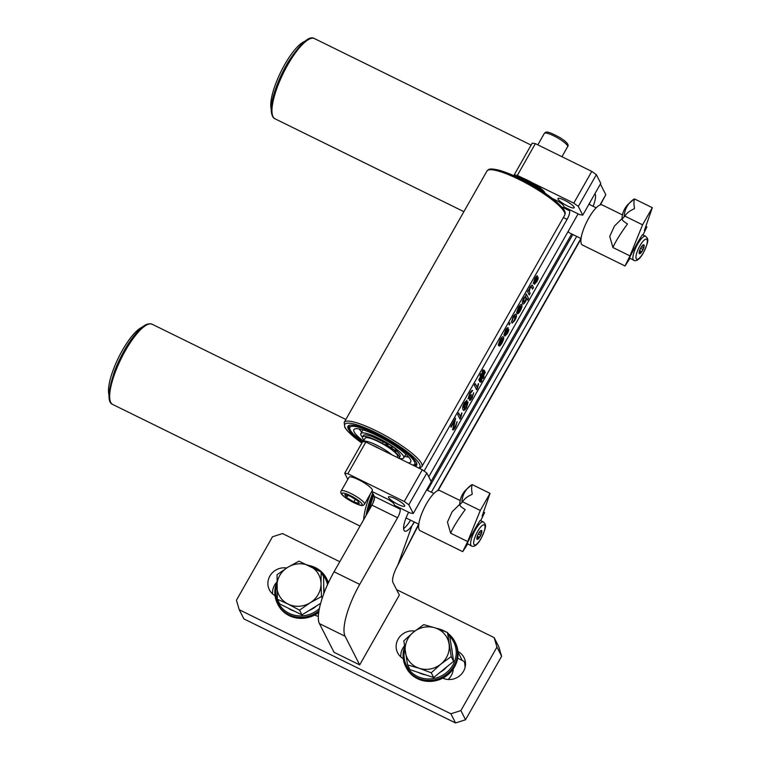 <?xml version="1.0" encoding="UTF-8"?>
<svg xmlns="http://www.w3.org/2000/svg" width="761" height="761" viewBox="0 0 761 761"><rect width="100%" height="100%" fill="white"/><g stroke="black" fill="none" stroke-linecap="round" stroke-linejoin="round"><path stroke-width="1.14" d="M339.796 561.723L282.521 533.566L272.495 536.762L236.433 600.239L239.239 609.742L450.864 713.78L460.89 710.584L496.952 647.107L494.146 637.604L396.595 589.642M414.84 631.05A15.648 14.678 -27 0 0 399.458 637.128A15.648 14.678 -27 0 0 397.642 652.843A15.648 14.678 -27 0 0 403.273 658.684M442.788 678.137A15.648 14.678 -27 0 0 460.738 674.874A15.648 14.678 -27 0 0 464.001 657.561A15.648 14.678 -27 0 0 457.932 651.473M286.621 568.001A15.648 14.678 -27 0 0 271.211 574.06A15.648 14.678 -27 0 0 269.384 589.785A15.648 14.678 -27 0 0 275.016 595.635M314.531 615.078A15.648 14.678 -27 0 0 318.364 616.267M404.443 645.899A15.648 14.678 -27 0 0 400.857 656.971M465.447 662.593A15.648 14.678 -27 0 0 462.298 660.491L457.665 658.217M494.146 637.604L498.807 646.774L501.623 656.267L496.952 647.107M460.89 710.584L465.551 719.754L501.623 656.267M465.551 719.754L455.535 722.95L450.864 713.78M239.239 609.742L243.91 618.912L455.535 722.95M276.861 582.098A15.648 14.678 -27 0 0 272.6 593.922M527.516 291.644L528.438 290.017L528.714 290.559L530.008 287.135L532.101 285.004L533.471 287.506L532.548 289.132L531.273 286.811L530.037 288.105L529.247 291.606L530.151 293.365L529.218 294.992L527.516 291.644M531.625 287.306L531.273 286.811M520.8 306.35L518.688 308.072L516.652 312.552L518.431 307.511C520.105 304.723 521.228 303.839 521.789 304.847C522.322 305.912 521.808 307.929 520.248 310.897C518.612 313.561 517.528 314.379 516.995 313.342L520.553 306.169M521.447 304.467L521.656 304.781C522.198 305.855 521.685 307.872 520.124 310.83L520.248 310.897M508.928 324.357L509.851 322.731L509.233 324.947L508.928 324.357M502.498 338.588L500.377 340.3L498.341 344.781L500.129 339.748C501.794 336.952 502.916 336.067 503.478 337.075C504.02 338.141 503.506 340.157 501.937 343.125C500.3 345.789 499.216 346.607 498.683 345.57L502.25 338.398M503.145 336.704L503.354 337.009C503.887 338.084 503.373 340.1 501.813 343.059L501.937 343.125M476.681 389.822L474.341 385.237L475.273 383.611L477.09 387.178L478.412 383.573L476.681 389.822M466.065 402.036L464.591 403.301L463.896 407.772L465.247 404.262C466.636 402.036 467.568 401.323 468.044 402.131L466.607 407.544C464.714 410.445 463.535 411.13 463.078 409.599C462.174 408.619 462.612 406.317 464.372 402.683L466.959 400.353L465.96 401.989M466.835 400.257L465.941 401.97M467.777 401.837L466.607 407.544M463.677 410.303L463.078 409.599M455.449 418.217L453.432 428.043L455.259 426.531L457.161 421.737L455.506 427.092C454.165 429.423 453.214 430.298 452.643 429.737L454.688 420.957L451.159 427.168L450.854 426.579L455.573 418.284L453.613 428.177M319.439 623.63A44.699 12.623 -63.8 0 1 334.069 571.787L359.725 584.4A44.699 12.623 116.2 0 0 345.094 636.244L319.439 623.63L334.031 652.282L359.687 664.895L399.354 595.064L392.933 582.46A14.897 4.205 -63.8 0 1 397.813 565.176L418.645 524.148M437.661 490.674L580.928 238.478M599.944 205.004L605.804 194.683L600.4 204.842M600.4 184.067L605.804 194.683M561.58 206.83L569.523 210.74L568.781 209.275M569.523 210.74A7.448 2.102 -63.8 0 1 567.088 219.377L563.359 217.541M424.105 471.059L567.088 219.377M334.069 571.787L371.939 505.133A7.448 2.102 116.2 0 0 374.374 496.495L400.029 509.109L399.287 507.644M400.029 509.109A7.448 2.102 -63.8 0 1 397.584 517.746L371.939 505.133M359.725 584.4L397.584 517.746M359.687 664.895L345.094 636.244M414.384 522.056A17.132 4.842 -63.8 0 1 404.747 531.13A17.132 4.842 -63.8 0 1 408.657 512.248M428.766 476.776L578.113 213.87M594.969 193.608A17.132 4.842 -63.8 0 1 593.114 206.288M576.676 236.395L431.354 492.215M460.034 419.121L457.703 414.536L458.626 412.909L460.443 416.486L461.765 412.871L460.034 419.121M472.448 390.403L469.87 393.722L468.909 397.137L471.392 394.559L470.441 398.564L471.868 397.29L473.675 392.876L472.162 397.765C470.945 399.867 470.06 400.676 469.518 400.21L470.041 397.575L468.11 398.821L469.756 393.199C471.078 390.964 472.048 390.079 472.667 390.545L469.994 393.789L469.118 397.309M471.316 394.712L470.479 398.631M482.189 371.425L483.13 369.77L483.359 371.71L484.224 370.198L483.654 374.193L485.033 371.777L485.328 372.367L483.768 375.116L483.986 376.961L483.045 378.617L482.826 376.771L481.656 378.835L481.875 380.681L480.933 382.336L480.714 380.49L479.877 381.974L479.573 381.385L480.61 379.568L480.419 377.998L479.069 380.386L478.764 379.796L480.305 377.085L480.077 375.144L481.019 373.489L481.247 375.43L482.417 373.366L482.189 371.425M505.808 334.421L507.073 333.09L507.891 330.921L506.569 332.424C505.371 334.393 504.486 335.297 503.896 335.135L505.418 330.436C506.636 328.257 507.558 327.354 508.177 327.696L505.551 330.921L504.79 333.442L508.786 329.237L508.576 330.997L507.406 333.499L504.914 336.105L505.713 334.374M508.082 327.649L507.149 329.313M507.283 329.38L505.675 330.978M505.551 330.921L504.657 333.385L505.237 333.156M508.662 329.104L508.576 330.997M507.891 330.921L507.33 331.32M515.33 316.272C515.054 315.444 514.379 315.872 513.304 317.546L511.468 322.112L513.009 317.071C514.645 314.388 515.73 313.57 516.253 314.626C516.805 315.644 516.31 317.613 514.769 320.533L512.163 323.13L514.493 320.02L514.959 315.901M515.891 314.226L516.12 314.559C516.681 315.577 516.186 317.546 514.645 320.476L514.769 320.533M525.556 296.048L526.222 293.917L528.553 298.502L527.63 300.129L526.774 298.445L525.613 301.451C524.082 303.896 523.064 304.619 522.569 303.62C522.017 302.669 522.446 300.795 523.853 297.97L525.556 296.048M535.211 282.654L536.476 281.332L537.295 279.163L535.972 280.666C534.774 282.635 533.889 283.539 533.299 283.368L534.821 278.669C536.039 276.5 536.962 275.587 537.58 275.929L534.954 279.154L534.193 281.684L538.189 277.48L537.989 279.23L536.809 281.741L534.317 284.348L535.116 282.607M537.494 275.882L536.562 277.556M536.686 277.622L535.078 279.22M534.954 279.154L534.06 281.618L534.65 281.399M538.065 277.346L537.989 279.23M537.295 279.163L536.733 279.563M374.374 496.495L371.815 491.463A7.448 1.474 29.6 0 1 373.613 492.281L386.445 498.579A7.448 1.474 29.6 0 1 394.017 504.029L394.721 505.399L410.112 512.971L413.261 513.485L408.828 504.771L404.272 501.509L347.844 473.761L344.695 473.247L347.806 479.354M431.106 481.38L571.673 233.931M414.165 521.951L411.948 525.841L397.813 565.176L418.731 524.643M410.54 520.172A17.132 4.842 -63.8 0 1 403.606 528.591M590.051 202.274A17.132 4.842 -63.8 0 1 589.271 204.395M572.833 234.502L427.501 490.322M451.083 427.016L454.688 420.957M457.028 421.67L455.506 427.092M455.373 427.035C454.032 429.356 453.08 430.241 452.51 429.68M458.579 412.995L460.443 416.486M461.917 413.356L460.633 418.074M460.5 418.008L459.958 418.969M465.941 401.979L464.591 403.301M464.467 403.235L463.839 407.668M466.483 407.487L463.611 410.265M466.883 403.539L465.237 405.29L464.486 408.828M466.978 403.672L465.104 405.223L464.419 408.809M464.229 408.6L466.198 407.268L467.102 403.73M473.551 392.819L472.162 397.765M472.039 397.708C470.812 399.801 469.927 400.619 469.394 400.153M467.986 398.764L470.041 397.575M475.216 383.696L477.09 387.178M478.555 384.058L477.28 388.776M477.147 388.709L476.605 389.67M483.026 369.951L483.359 371.71M484.167 370.284L484.519 370.778M484.396 370.721L483.473 372.633M483.34 372.567L483.654 374.193M484.976 371.872L485.328 372.367M485.204 372.31L483.768 375.116M483.635 375.059L483.986 376.961M483.853 376.895L483.016 378.379M481.656 378.835L482.826 376.771M481.532 378.769L481.875 380.681M481.742 380.614L480.904 382.098M479.791 381.822L480.714 380.49M478.983 380.234L480.419 377.998M480.923 373.661L481.247 375.43M482.531 374.288L481.228 376.286L481.542 377.913L482.712 375.848L482.531 374.288L481.361 376.343L481.542 377.913M502.365 338.521L500.377 340.3M500.253 340.234L499.273 343.249M499.149 343.182L498.341 344.505M501.813 343.059C500.177 345.732 499.092 346.54 498.56 345.504M502.764 339.111L499.673 344.257L500.424 344.267L501.68 342.593L502.764 339.111L499.806 344.324L500.424 344.267M508.453 330.93L507.406 333.499M507.283 333.442L504.79 336.039M507.197 331.263L506.569 332.424M506.436 332.367C505.247 334.336 504.353 335.23 503.763 335.068M509.803 322.816L510.155 323.32M510.022 323.254L509.147 324.795M515.207 316.205C514.921 315.387 514.246 315.805 513.18 317.48L513.304 317.546M513.18 317.48L512.429 320.543M512.296 320.486L511.44 321.893M514.645 320.476L512.029 323.064M520.676 306.293L518.688 308.072M518.564 308.005L517.585 311.021M517.461 310.954L516.652 312.276M520.124 310.83C518.488 313.494 517.394 314.312 516.871 313.275M521.076 306.883L517.984 312.029L518.726 312.039L519.982 310.355L521.076 306.883L518.117 312.096L518.726 312.039M526.174 294.012L528.553 298.502M528.429 298.445L527.554 299.977M525.613 301.451L526.774 298.445M525.49 301.385C523.948 303.829 522.931 304.562 522.436 303.553M523.34 301.879L525.404 300.823L526.165 297.247L525.375 296.8L526.032 297.18L525.375 296.8L524.082 298.283L523.711 302.25M524.082 298.283L523.644 302.222M526.165 297.247L525.499 296.857L524.215 298.35M531.977 284.937L533.471 287.506M533.347 287.439L532.472 288.98M531.14 286.754L531.492 287.249L531.14 286.754L530.037 288.105M529.903 288.038L529.247 291.606M529.123 291.539L530.151 293.365M530.017 293.299L529.142 294.84M537.856 279.173L536.809 281.741M536.686 281.675L534.193 284.281M536.61 279.496L535.972 280.666M535.839 280.6C534.65 282.569 533.756 283.473 533.166 283.311M552.172 198.364L555.939 200.219A7.448 1.474 29.6 0 1 563.52 205.66L564.215 207.04L579.606 214.602L582.755 215.116L578.322 206.412L573.775 203.139L591.801 171.396L535.373 143.658L517.337 175.401L514.189 174.878L514.845 176.162M573.775 203.139L531.901 182.554M523.302 178.331L517.337 175.401M514.189 174.878L532.224 143.144L535.373 143.658M582.755 215.116L600.79 183.372L596.348 174.669L578.322 206.412M567.535 206.003A9.313 1.845 -150.4 0 0 574.175 207.743A9.313 1.845 -150.4 0 0 566.993 201.532A9.313 1.845 -150.4 0 0 557.984 198.535A9.313 1.845 -150.4 0 0 567.535 206.003M591.801 171.396L596.348 174.669M404.272 501.509L422.307 469.765L365.87 442.027L347.844 473.761M344.695 473.247L362.731 441.504L365.87 442.027M413.261 513.485L431.297 481.742L426.854 473.038L408.828 504.771M398.041 504.372A9.313 1.845 -150.4 0 0 404.681 506.103A9.313 1.845 -150.4 0 0 397.499 499.901A9.313 1.845 -150.4 0 0 388.49 496.904A9.313 1.845 -150.4 0 0 398.041 504.372M422.307 469.765L426.854 473.038M515.844 176.619L515.92 176.6A17.132 3.405 29.6 0 1 519.649 177.047A17.132 3.405 29.6 0 1 535.316 184.609A17.132 3.405 29.6 0 1 545.095 193.17L545.123 193.246M380.433 449.18A17.132 3.405 -150.4 0 0 371.834 444.957M363.263 441.599A18.625 3.7 29.6 0 1 374.773 444.281A18.625 3.7 29.6 0 1 391.829 454.783M363.254 441.599L365.175 438.212A18.625 3.7 29.6 0 1 383.202 444.196A18.625 3.7 29.6 0 1 397.565 456.61L397.128 457.39M543.392 192.086A18.625 3.7 -150.4 0 0 518.013 177.579A18.625 3.7 -150.4 0 0 517.727 177.503M350.003 425.18A38.735 7.696 -150.4 0 0 348.985 425.998A38.735 7.696 -150.4 0 0 349.375 428.824M413.727 465.38A38.735 7.696 -150.4 0 0 416.353 464.258A38.735 7.696 -150.4 0 0 416.533 462.973M362.293 442.274A39.486 7.838 29.6 0 1 349.48 425.285A39.486 7.838 29.6 0 1 386.179 438.945A39.486 7.838 29.6 0 1 416.714 463.478A39.486 7.838 29.6 0 1 415.135 466.246M362.445 437.242A24.656 4.899 29.6 0 1 360.866 433.58A24.656 4.899 29.6 0 1 384.724 441.504A24.656 4.899 29.6 0 1 403.749 457.941A24.656 4.899 29.6 0 1 403.634 458.103A24.656 4.899 29.6 0 1 398.973 458.293M363.482 441.199A32.704 6.497 29.6 0 1 353.875 429.613A32.704 6.497 29.6 0 1 385.513 440.115A32.704 6.497 29.6 0 1 410.74 461.917A32.704 6.497 29.6 0 1 410.598 462.127A32.704 6.497 29.6 0 1 408.276 462.869M395.301 450.816L395.815 448.942A24.362 4.832 -150.4 0 0 392.609 446.65L391.744 448.172L389.299 447.991M392.609 446.65L391.696 446.583M398.793 458.208A21.108 4.195 -150.4 0 0 399.24 457.808A21.108 4.195 -150.4 0 0 395.387 452.234A4.319 0.856 29.6 0 1 394.607 451.092A4.319 0.856 29.6 0 1 394.816 450.978L394.949 450.464A24.362 4.832 -150.4 0 0 391.744 448.172M399.24 457.808L400.105 456.286A21.108 4.195 -150.4 0 0 396.253 450.712A4.319 0.856 29.6 0 1 395.71 450.17M362.54 436.966L363.406 435.435A21.108 4.195 -150.4 0 1 383.173 441.856A4.319 0.856 29.6 0 0 386.531 443.254L388.31 443.863A24.362 4.832 -150.4 0 1 391.915 446.184L391.049 447.706A24.362 4.832 -150.4 0 0 387.444 445.385L385.675 444.776A4.319 0.856 29.6 0 1 382.307 443.378A21.108 4.195 -150.4 0 0 362.54 436.966A21.108 4.195 -150.4 0 0 364.024 440.248M388.776 447.639L391.049 447.706M390.859 448.343L393.304 449.856L390.859 448.343M387.178 445.851L389.622 447.363L387.178 445.851M304.742 41.294L303.373 42.026A39.486 11.158 116.2 0 0 280.847 71.867A39.486 11.158 116.2 0 0 270.973 107.919L271.23 109.46M643.035 247.458L641.494 246.697L643.226 247.553L643.511 248.447L641.114 252.671L639.24 253.461A4.956 1.398 -63.8 0 1 639.116 252.747A4.956 1.398 -63.8 0 1 639.773 250.027A4.956 1.398 -63.8 0 1 642.17 245.803A4.956 1.398 -63.8 0 1 642.883 245.099A4.956 1.398 -63.8 0 1 644.044 245.013L643.511 248.447A4.956 1.398 -63.8 0 1 641.114 252.671L639.25 251.748M652.31 207.677L642.569 224.818L624.876 216.114C626.712 213.099 629.832 210.664 634.227 208.818L634.522 208.286C633.694 203.853 633.723 200.752 634.607 198.982L652.31 207.677L644.396 230.507L646.879 226.911L642.997 234.968M642.569 224.818L629.965 255.896L612.919 247.515L609.742 236.414L614.422 226.074L622.003 218.635M612.919 247.515C615.411 241.741 620.272 233.874 627.502 223.924C623.906 221.765 622.089 220.148 622.06 219.054L624.876 216.114M621.994 219.254L622.06 219.054A22.05 21.574 -134.5 0 1 628.424 203.986C624.258 208.2 622.118 213.289 621.994 219.254M629.965 255.896L625.019 265.97L629.889 258.407M625.019 265.97L582.403 245.013A22.345 6.316 -63.8 0 1 581.442 244.005A22.345 6.316 -63.8 0 1 587.654 220.11A22.345 6.316 -63.8 0 1 602.122 204.909L622.46 214.906M581.062 238.554L569.314 232.771A17.132 4.842 -63.8 0 1 568.581 232A17.132 4.842 -63.8 0 1 568.296 231.163M633.799 260.329L629.461 257.865C632.676 251.073 640.667 236.956 642.503 234.721L645.632 236.262C647.877 238.954 650.113 238.878 642.883 253.736C639.43 259.415 636.405 261.613 633.799 260.329A13.413 3.786 -63.8 0 1 633.228 259.72A13.413 3.786 -63.8 0 1 636.947 245.375A13.413 3.786 -63.8 0 1 645.632 236.262M641.114 252.671A4.956 1.398 -63.8 0 1 639.24 253.461L639.135 252.357M639.145 252.804L639.24 253.461M643.197 245.213L642.246 245.613M644.044 245.013A4.956 1.398 -63.8 0 1 643.511 248.447M367.782 512.457A40.228 11.367 -63.8 0 1 373.232 494.26M374.517 498.208A31.582 8.923 116.2 0 0 373.128 502.764M142.459 326.964L141.089 327.706A39.486 11.158 116.2 0 0 118.564 357.537A39.486 11.158 116.2 0 0 108.69 393.589L108.947 395.13M480.752 533.128L479.211 532.367L480.942 533.223L481.228 534.117L478.831 538.341L476.957 539.13A4.956 1.398 -63.8 0 1 476.833 538.417A4.956 1.398 -63.8 0 1 477.489 535.696A4.956 1.398 -63.8 0 1 479.887 531.482A4.956 1.398 -63.8 0 1 480.6 530.769A4.956 1.398 -63.8 0 1 481.751 530.683L481.228 534.117A4.956 1.398 -63.8 0 1 478.831 538.341L476.966 537.418M490.027 493.356L480.286 510.488L462.593 501.784C464.429 498.769 467.539 496.343 471.944 494.488L472.239 493.956C471.411 489.532 471.44 486.422 472.324 484.652L490.027 493.356L482.113 516.177L484.595 512.581L480.714 520.638M480.286 510.488L467.682 541.566L450.636 533.185L447.458 522.084L452.139 511.744L459.72 504.305M450.636 533.185C453.128 527.411 457.989 519.544 465.218 509.594C461.623 507.435 459.806 505.818 459.777 504.724L462.593 501.784M459.711 504.923L459.777 504.724A22.05 21.574 -134.5 0 1 466.141 489.656C461.975 493.87 459.825 498.959 459.711 504.923M467.682 541.566L462.736 551.639L467.606 544.077M462.736 551.639L420.12 530.693A22.345 6.316 -63.8 0 1 419.159 529.675A22.345 6.316 -63.8 0 1 425.37 505.78A22.345 6.316 -63.8 0 1 439.839 490.579L460.177 500.576M418.778 524.224L407.03 518.441A17.132 4.842 -63.8 0 1 406.288 517.67A17.132 4.842 -63.8 0 1 406.222 517.509M471.516 545.998L467.178 543.535C470.393 536.743 478.384 522.626 480.22 520.391L483.349 521.932C485.594 524.624 487.83 524.548 480.6 539.406C477.147 545.085 474.122 547.283 471.516 545.998A13.413 3.786 -63.8 0 1 470.945 545.39A13.413 3.786 -63.8 0 1 474.664 531.045A13.413 3.786 -63.8 0 1 483.349 521.932M478.831 538.341A4.956 1.398 -63.8 0 1 476.957 539.13L476.852 538.027M476.862 538.474L476.957 539.13M480.914 530.883L479.963 531.283M481.751 530.683A4.956 1.398 -63.8 0 1 481.228 534.117M359.268 503.535L353.827 501.965L346.578 497.513L344.771 494.64L350.212 496.21L357.461 500.662L359.268 503.535M364.538 504.191L372.329 490.474A13.413 2.663 -150.4 0 0 361.989 481.532A13.413 2.663 -150.4 0 0 349.014 477.233L341.223 490.94A13.413 2.663 29.6 0 1 354.198 495.249A13.413 2.663 29.6 0 1 364.538 504.191C362.769 506.274 361.342 506.655 349.118 500.101C342.212 495.82 339.577 492.767 341.223 490.94M355.311 499.349L353.827 501.965M347.72 495.497L346.578 497.513M451.482 647.421A22.345 20.975 153 0 1 452.177 651.901M446.935 666.741A22.345 20.975 153 0 1 440.21 672.22M425.447 674.807A22.345 20.975 153 0 1 418.769 672.6M447.487 632.486L449.903 637.233L453.632 661.309L433.665 677.528L409.96 669.68L407.544 664.933L419.083 668.244A22.345 20.975 153 0 1 405.366 652.282A22.345 20.975 153 0 1 413.489 632.134A22.345 20.975 153 0 1 435.321 627.949A22.345 20.975 153 0 1 449.038 643.911A22.345 20.975 153 0 1 440.914 664.058L451.216 656.562L447.487 632.486L435.321 627.949L423.782 624.638L413.489 632.134L403.815 640.857L407.544 664.933M419.083 668.244A22.345 20.975 -27 0 0 440.914 664.058L431.24 672.781L419.083 668.244M433.665 677.528L431.24 672.781M453.632 661.309L451.216 656.562M323.72 586.731A22.345 20.975 153 0 1 323.786 592.172M316.633 605.823A22.345 20.975 153 0 1 309.156 610.455M294.05 611.016A22.345 20.975 153 0 1 288.286 608.182M321.18 572.072L298.968 561.152L287.696 567.326L277.042 574.736L277.327 599.24L288.124 604.082A22.345 20.975 153 0 1 276.871 586.37A22.345 20.975 153 0 1 287.696 567.326A22.345 20.975 153 0 1 309.765 565.994A22.345 20.975 153 0 1 321.018 583.706L321.18 572.072L323.606 576.819L323.805 593.713M320.666 603.321L301.965 614.907L279.753 603.987L277.327 599.24M288.124 604.082A22.345 20.975 -27 0 0 310.193 602.75L321.475 596.576L321.018 583.706A22.345 20.975 153 0 1 310.193 602.75L299.549 610.16L288.124 604.082M301.965 614.907L299.549 610.16M322.255 598.108L321.475 596.576M404.842 648.753A26.445 24.818 -27 0 0 436.529 677.87A26.445 24.818 -27 0 0 449.237 635.758A26.445 24.818 -27 0 0 449.066 635.587M447.915 633.333A27.567 25.864 153 0 1 450.217 635.34A27.567 25.864 153 0 1 454.859 641.656A27.567 25.864 153 0 1 442.036 677.214A27.567 25.864 153 0 1 405.737 666.674A27.567 25.864 153 0 1 404.576 646.86M436.614 628.377A27.567 25.864 153 0 1 445.461 631.668M454.859 641.656L455.382 642.693A27.567 25.864 153 0 1 442.56 678.251A27.567 25.864 153 0 1 406.26 667.711L405.737 666.674M448.143 679.506A15.648 14.678 -27 0 0 453.261 668.919M465.399 665.685A27.567 25.864 -27 0 0 464.657 661.946M465.047 667.53A27.567 25.864 -27 0 0 464.343 661.709M318.469 570.56A26.445 24.818 -27 0 0 311.962 567.097M276.861 584.743A26.445 24.818 -27 0 0 287.905 612.7A26.445 24.818 -27 0 0 319.401 608.524M327.506 584.724A26.445 24.818 -27 0 0 322.112 573.899M308.405 565.337A27.567 25.864 153 0 1 321.96 572.282A27.567 25.864 153 0 1 326.602 578.607A27.567 25.864 153 0 1 328.314 582.964M318.973 610.779A27.567 25.864 153 0 1 277.48 603.625A27.567 25.864 153 0 1 276.861 582.393M326.602 578.607L327.125 579.635A27.567 25.864 153 0 1 328.429 582.707M318.726 612.424A27.567 25.864 153 0 1 278.003 604.653L277.48 603.625M457.97 651.996L462.298 660.491M500.034 170.55A43.206 8.58 29.6 0 1 541.004 190.554A43.206 8.58 29.6 0 1 564.367 212.119M486.973 171.025C488.429 169.56 488.79 167.639 499.711 170.388C508.405 172.947 518.65 177.532 530.455 184.143C539.682 189.394 547.559 194.635 554.084 199.877C566.289 210.436 565.67 212.566 564.7 215.182A44.699 8.875 -150.4 0 0 542.945 193.199A44.699 8.875 -150.4 0 0 498.398 171.092A44.699 8.875 -150.4 0 0 486.973 171.025L344.172 422.412A44.699 8.875 29.6 0 1 355.587 422.479A44.699 8.875 29.6 0 1 400.134 444.586A44.699 8.875 29.6 0 1 421.898 466.569L419.387 468.329M418.74 468.015A43.206 8.58 -150.4 0 0 396.005 444.005A43.206 8.58 -150.4 0 0 348.614 423.164A43.206 8.58 -150.4 0 0 361.875 442.997M370.883 436.129A20.109 3.995 29.6 0 1 385.304 442.883M395.758 450.065A20.109 3.995 29.6 0 1 399.639 454.307M362.54 441.827A37.251 7.391 29.6 0 1 353.475 426.284A37.251 7.391 29.6 0 1 392.514 443.235A37.251 7.391 29.6 0 1 414.526 464.4A37.251 7.391 29.6 0 1 412.928 465.152M395.815 448.942L394.949 450.464M396.253 450.712L395.387 452.234M383.173 441.856L382.307 443.378M386.531 443.254L385.675 444.776M387.235 443.378L386.369 444.9M388.31 443.863L387.444 445.385M531.111 145.094L314.426 38.564A44.699 12.623 116.2 0 0 283.377 73.104A44.699 12.623 116.2 0 0 274.987 118.792L463.896 211.663M640.562 248.276L642.569 249.266M624.229 216.39A22.05 21.574 -134.5 0 1 630.584 201.865A22.05 21.574 -134.5 0 1 634.037 199.125M642.76 245.442L643.492 245.803M636.234 258.759A11.177 3.158 -63.8 0 1 642.826 241.503A11.177 3.158 -63.8 0 1 645.861 247.458A11.177 3.158 -63.8 0 1 636.234 258.759M639.582 250.55L641.352 251.415M112.704 404.462C107.101 402.493 107.891 390.926 115.073 369.76C122.759 351.002 131.52 337.037 141.365 327.858C143.039 326.526 147.073 322.588 152.143 324.234A44.699 12.623 116.2 0 0 142.678 327.772A44.699 12.623 116.2 0 0 115.91 370.512A44.699 12.623 116.2 0 0 112.704 404.462L360.048 526.06M363.663 519.696A44.699 12.623 -63.8 0 1 370.578 493.556M372.719 493.242A43.206 12.205 116.2 0 0 366.098 515.406M373.794 495.344A37.099 10.483 116.2 0 0 369.589 509.271M478.269 533.946L480.286 534.935M461.946 502.06A22.05 21.574 -134.5 0 1 468.3 487.535A22.05 21.574 -134.5 0 1 471.753 484.795M480.476 531.111L481.209 531.473M473.951 544.429A11.177 3.158 -63.8 0 1 480.543 527.173A11.177 3.158 -63.8 0 1 483.577 533.128A11.177 3.158 -63.8 0 1 473.951 544.429M477.299 536.22L479.069 537.085M559.249 138.863A13.413 2.663 -150.4 0 0 544.334 133.403C546.103 131.32 547.53 130.949 559.754 137.494C566.66 141.774 569.295 144.828 567.649 146.654A13.413 2.663 -150.4 0 0 559.249 138.863M349.194 500.101A11.624 2.312 -150.4 0 0 361.894 503.772A11.624 2.312 -150.4 0 0 344.971 493.385A11.624 2.312 -150.4 0 0 349.194 500.101M581.014 238.973L438.117 490.512M564.7 215.182L421.898 466.569M344.172 422.412L344.781 427.378L347.625 431.135L361.856 443.035M403.749 457.941L405.86 454.231M360.866 433.58L362.978 429.87M372.804 436.852L385.114 442.807M395.73 450.112L398.336 452.69M358.935 428.89L361.732 432.067M404.614 456.419L408.771 457.199M413.461 465.418L416.714 463.63M349.166 425.741L349.927 429.927L352.562 433.342L362.521 441.865M396.167 449.361L395.301 450.883M314.426 38.564C309.451 35.329 300.776 43.025 288.4 61.631C282.027 72.362 277.213 83.139 273.97 93.955C271.706 101.689 270.849 107.872 271.411 112.504C272.134 116.186 273.323 118.278 274.987 118.792M634.103 199.078L628.424 203.986M645.823 226.388L646.879 226.911M588.938 204.233L596.186 207.801M152.143 324.234L345.846 419.463M471.82 484.747L466.141 489.656M483.539 512.058L484.595 512.581M426.655 489.903L433.903 493.47M561.932 156.718L567.649 146.654M537.827 144.866L544.334 133.403"/></g></svg>

